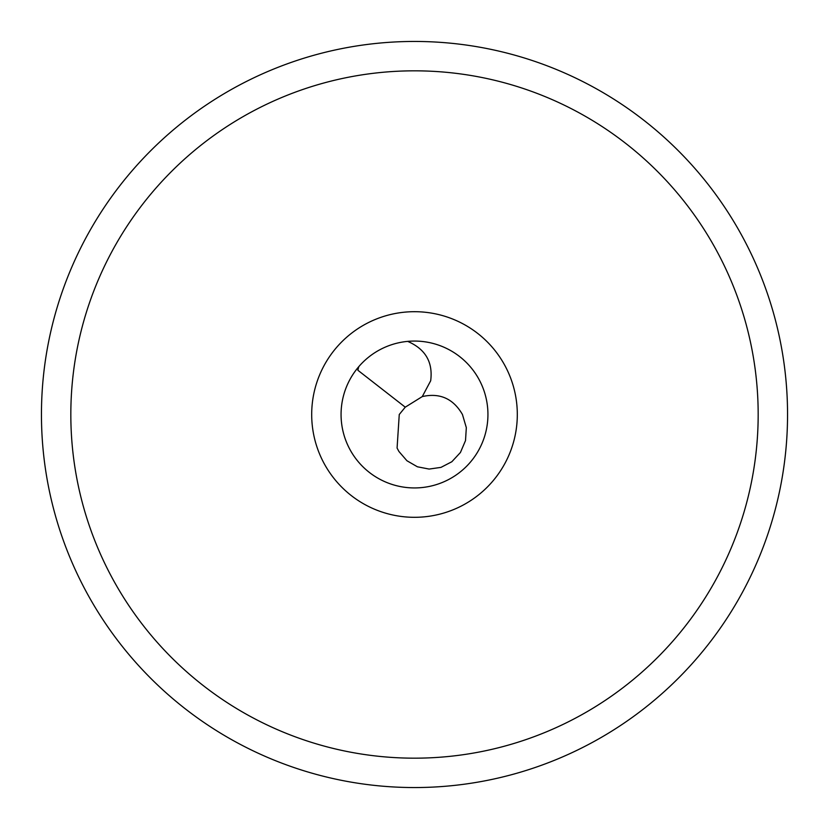 <?xml version="1.0" encoding="UTF-8"?>
<svg xmlns="http://www.w3.org/2000/svg" width="829" height="829" viewBox="0 0 829 829"><rect width="100%" height="100%" fill="white"/><g stroke="black" fill="none" stroke-linecap="round" stroke-linejoin="round"><path stroke-width="1.24" d="M414.5 70.828A343.672 343.672 0 0 1 758.172 414.5A343.672 343.672 0 0 1 414.5 758.172A343.672 343.672 0 0 1 70.828 414.5A343.672 343.672 0 0 1 414.5 70.828M517.306 414.5A102.806 102.806 0 0 0 414.5 311.694A102.806 102.806 0 0 0 311.694 414.5A102.806 102.806 0 0 0 414.5 517.306A102.806 102.806 0 0 0 517.306 414.5M414.5 787.55A373.05 373.05 0 0 1 41.45 414.5A373.05 373.05 0 0 1 414.5 41.45A373.05 373.05 0 0 1 787.55 414.5A373.05 373.05 0 0 1 414.5 787.55M358.791 366.656L357.838 370.231L405.257 407.174L422.282 396.573L430.676 380.78C433.101 362.19 425.432 349.061 407.681 341.382A73.439 73.439 0 0 1 487.939 414.5A73.439 73.439 0 0 1 414.5 487.939A73.439 73.439 0 0 1 358.791 366.656M405.257 407.174L399.257 414.5L397.081 448.043L398.904 451.453L406.935 460.748L417.401 466.789L429.121 469.069L440.976 467.38L451.836 461.743L460.437 452.479L465.515 440.572L466.323 427.66L462.447 414.5C453.235 398.625 439.847 392.645 422.282 396.573M487.939 414.5A73.439 73.439 0 0 0 414.5 341.061A73.439 73.439 0 0 0 341.061 414.5A73.439 73.439 0 0 0 414.5 487.939A73.439 73.439 0 0 0 487.939 414.5"/></g></svg>
